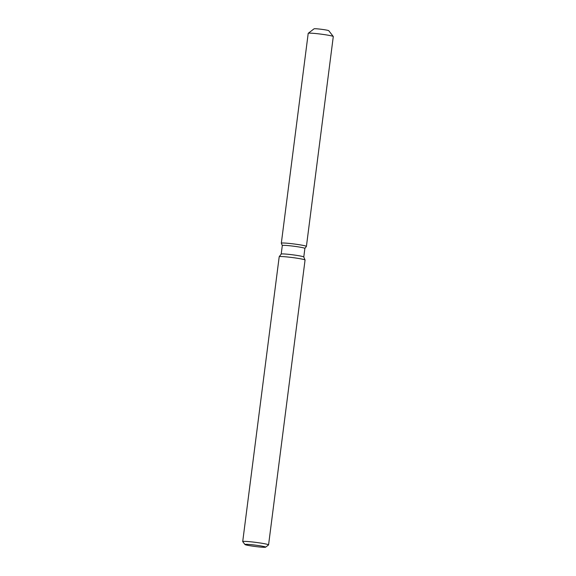 <?xml version="1.0" encoding="UTF-8"?>
<svg xmlns="http://www.w3.org/2000/svg" width="576" height="576" viewBox="0 0 576 576"><rect width="100%" height="100%" fill="white"/><g stroke="black" fill="none" stroke-linecap="round" stroke-linejoin="round"><path stroke-width="0.86" d="M282.305 245.549A11.376 0.756 7.3 0 1 282.305 245.52L281.333 243.223A12.643 0.835 7.3 0 1 281.326 243.194L308.21 33.343A12.643 0.835 7.3 0 1 308.246 33.293A12.643 0.835 7.3 0 1 312.552 33.264A12.643 0.835 7.3 0 1 325.634 34.798A12.643 0.835 7.3 0 1 333.274 36.497L328.766 30.701A7.43 0.49 7.3 0 0 324.281 29.7A7.43 0.49 7.3 0 0 316.591 28.8A7.43 0.49 7.3 0 0 314.064 28.814A7.43 0.49 7.3 0 0 314.042 28.843A7.43 0.49 7.3 0 1 316.591 28.8A7.43 0.49 7.3 0 1 324.504 29.736A7.43 0.49 7.3 0 1 328.781 30.737M303.775 256.968A11.376 0.756 7.3 0 0 297.036 255.434A11.376 0.756 7.3 0 0 285.113 254.03A11.376 0.756 7.3 0 0 281.218 254.074A11.376 0.756 7.3 0 0 281.203 254.102L282.305 245.52A11.376 0.756 7.3 0 1 286.214 245.448A11.376 0.756 7.3 0 1 298.332 246.881A11.376 0.756 7.3 0 1 304.877 248.414L303.782 256.982L305.05 260.006A13.032 0.864 7.3 0 1 305.057 260.042L268.567 544.889A13.032 0.864 7.3 0 1 268.531 544.939L265.622 547.178A10.426 0.691 7.3 0 1 262.066 547.2A10.426 0.691 7.3 0 1 251.28 545.94A10.426 0.691 7.3 0 1 244.98 544.536A10.426 0.691 7.3 0 1 248.544 544.421A10.426 0.691 7.3 0 1 259.963 545.782A10.426 0.691 7.3 0 1 265.622 547.178M281.326 243.194A12.643 0.835 7.3 0 1 285.667 243.115A12.643 0.835 7.3 0 1 299.354 244.735A12.643 0.835 7.3 0 1 306.396 246.434A12.643 0.835 7.3 0 1 306.396 246.434A12.643 0.835 7.3 0 0 299.138 244.706A12.643 0.835 7.3 0 0 285.667 243.115A12.643 0.835 7.3 0 0 281.333 243.223L282.305 245.534M281.218 254.074L279.209 256.702A13.032 0.864 7.3 0 1 279.209 256.702A13.032 0.864 7.3 0 1 283.68 256.651A13.032 0.864 7.3 0 1 297.331 258.257A13.032 0.864 7.3 0 1 305.05 260.006M244.98 544.536L242.734 541.634A13.032 0.864 7.3 0 1 242.712 541.577A13.032 0.864 7.3 0 1 247.19 541.49A13.032 0.864 7.3 0 1 261.072 543.132A13.032 0.864 7.3 0 1 268.567 544.889M333.274 36.497A12.643 0.835 7.3 0 1 333.288 36.554L306.41 246.406L304.877 248.429L306.396 246.434M279.202 256.73L242.712 541.577M314.064 28.814L308.246 33.293"/></g></svg>
